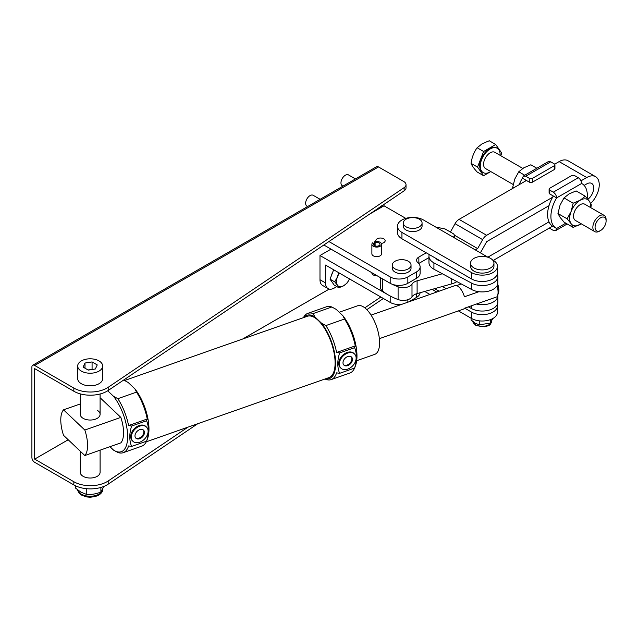 <?xml version="1.0" encoding="UTF-8"?>
<svg xmlns="http://www.w3.org/2000/svg" width="638" height="638" viewBox="0 0 638 638"><rect width="100%" height="100%" fill="white"/><g stroke="black" fill="none" stroke-linecap="round" stroke-linejoin="round"><path stroke-width="0.96" d="M403.336 223.013L403.336 226.195A9.363 5.407 0 0 0 403.559 227.375A9.363 5.407 0 0 0 413.727 231.57A9.363 5.407 0 0 0 422.069 226.195L422.069 223.013A9.363 5.407 0 0 0 421.846 221.833A9.363 5.407 0 0 0 411.677 217.638A9.363 5.407 0 0 0 403.336 223.013A9.363 5.407 0 0 0 403.559 224.185A9.363 5.407 0 0 0 413.727 228.38A9.363 5.407 0 0 0 422.069 223.013M470.533 263.159L470.533 266.341A11.707 6.763 0 0 0 473.962 271.126A11.707 6.763 0 0 0 486.722 272.586A11.707 6.763 0 0 0 493.948 266.341L493.948 263.159A11.707 6.763 180 0 1 486.722 269.403A11.707 6.763 180 0 1 473.962 267.936A11.707 6.763 180 0 1 470.533 263.159A11.707 6.763 180 0 1 477.758 256.915A11.707 6.763 180 0 1 490.518 258.374A11.707 6.763 180 0 1 493.948 263.159M471.083 318.21L471.083 320.109L475.166 323.195L479.25 324.822L490.407 323.099L492.735 318.593M490.407 323.099L490.407 319.638M479.25 324.822L479.25 320.842M488.126 257.313L423.465 219.982A15.216 8.788 0 0 0 406.877 218.076A15.216 8.788 0 0 0 397.482 226.195A15.216 8.788 0 0 0 401.94 232.407L471.482 272.554A15.216 8.788 0 0 0 488.062 274.46A15.216 8.788 0 0 0 497.457 266.341A15.216 8.788 0 0 0 493.007 260.129L492.361 259.762M397.482 226.195L397.482 232.567A15.216 8.788 0 0 0 401.94 238.779L471.482 278.926A15.216 8.788 0 0 0 488.062 280.832A15.216 8.788 0 0 0 497.457 272.713L497.457 266.341M458.411 310.897L471.482 318.442A15.216 8.788 0 0 0 488.062 320.348A15.216 8.788 0 0 0 497.457 312.229L497.457 305.857A15.216 8.788 0 0 0 497.273 304.47M464.711 308.162L471.482 312.07A15.216 8.788 0 0 0 488.062 313.976A15.216 8.788 0 0 0 497.457 305.857M424.717 291.446L429.908 294.437M432.157 289.365L436.767 292.029M440.762 261.197A9.363 5.407 180 0 1 437.947 260.081A9.363 5.407 180 0 1 436.009 258.454M497.273 274.101A15.607 9.012 180 0 1 497.847 276.541L497.847 282.913A15.607 9.012 180 0 1 488.461 291.175A15.607 9.012 180 0 1 471.594 289.5L433.92 269.22A15.607 9.012 180 0 1 428.959 262.625L428.959 256.253A15.607 9.012 180 0 1 429.246 254.546M497.847 276.541A15.607 9.012 180 0 1 488.461 284.803A15.607 9.012 180 0 1 471.594 283.128L433.92 262.848A15.607 9.012 180 0 1 428.959 256.253M442.357 286.51L446.353 288.655M434.574 288.687L439.199 291.175M468.356 306.878L471.594 308.625A15.607 9.012 0 0 0 488.461 310.299A15.607 9.012 0 0 0 497.847 302.029L497.847 295.657A15.607 9.012 0 0 0 497.8 294.947M476.458 304.031A15.607 9.012 0 0 0 497.847 295.657M584.129 185.403L586.713 183.911A9.913 5.726 120 0 1 591.673 183.425A9.913 5.726 120 0 1 593.723 187.963A9.913 5.726 -60 0 1 587.909 199.295M580.979 180.849L586.713 177.539A17.72 10.232 120 0 1 595.573 176.662A17.72 10.232 120 0 1 599.241 184.773A17.72 10.232 -60 0 1 590.692 203.426M456.912 281.597A16.389 9.466 180 0 1 451.72 283.886L417.108 293.576A10.144 5.862 0 0 0 411.996 296.845A9.363 5.407 180 0 1 398.096 299.541A59.318 34.245 180 0 1 382.385 290.936A9.363 5.407 180 0 1 380.591 287.762L380.591 277.753M548.999 221.872L487.871 257.17M493.381 260.36L552.596 226.171M554.669 164.181L559.119 161.605A17.72 10.232 -60 0 1 567.98 160.728L595.573 176.662M475.342 249.936L477.655 248.597L482.647 239.625A7.823 4.514 120 0 1 486.666 235.302L552.596 197.238M450.412 232.033L455.053 223.691A7.823 4.514 -60 0 1 459.073 219.368L526.438 180.482M442.357 273.758L417.108 280.824A10.144 5.862 0 0 0 411.996 284.101A9.363 5.407 180 0 1 398.096 286.797A59.318 34.245 180 0 1 391.804 284.077M548.999 205.683L486.666 241.674L481.674 250.646A7.823 4.514 -60 0 1 480.231 252.752M381.301 243.389A4.681 2.704 0 0 0 385.153 240.725A4.681 2.704 0 0 0 383.789 238.811A4.681 2.704 0 0 0 378.685 238.229A4.681 2.704 0 0 0 375.79 240.725A4.681 2.704 0 0 0 376.005 241.531M80.268 451.202L80.268 472.303A9.913 5.726 0 0 0 83.171 476.355A9.913 5.726 0 0 0 93.969 477.591A9.913 5.726 0 0 0 100.094 472.303L100.094 450.173M392.298 265.065L392.298 268.255A9.363 5.407 0 0 0 396.174 272.633A9.363 5.407 0 0 0 405.928 273.072A9.363 5.407 0 0 0 411.031 268.255L411.031 265.065A9.363 5.407 0 0 0 407.156 260.687A9.363 5.407 0 0 0 397.402 260.256A9.363 5.407 0 0 0 392.298 265.065A9.363 5.407 0 0 0 396.174 269.451A9.363 5.407 0 0 0 405.928 269.882A9.363 5.407 0 0 0 411.031 265.065M373.9 243.325L372.56 242.863A4.841 2.791 180 0 0 371.882 244.29A4.841 2.791 180 0 0 373.262 246.244A4.841 2.791 180 0 0 378.549 246.882A4.841 2.791 180 0 0 381.556 244.29A4.841 2.791 180 0 0 380.184 242.344A4.841 2.791 180 0 0 374.346 241.858L375.112 242.647A3.278 1.89 180 0 1 379.068 242.974A3.278 1.89 180 0 1 380.001 244.29A3.278 1.89 180 0 1 377.959 246.045A3.278 1.89 180 0 1 374.378 245.614A3.278 1.89 180 0 1 373.445 244.29A3.278 1.89 180 0 1 373.9 243.325L373.9 245.263M371.882 244.29L371.882 253.852A4.841 2.791 0 0 0 373.262 255.806A4.841 2.791 0 0 0 378.549 256.436A4.841 2.791 0 0 0 381.556 253.852L381.556 244.29M374.346 241.858L374.346 245.598M342.957 186.129L342.255 185.722A6.244 3.605 -60 0 1 341.298 180.713A6.244 3.605 -60 0 1 345.373 175.211A6.244 3.605 -60 0 1 348.492 174.908L355.446 178.919M307.636 206.521L306.934 206.114A6.244 3.605 -60 0 1 305.977 201.106A6.244 3.605 -60 0 1 310.052 195.603A6.244 3.605 -60 0 1 313.178 195.3L320.124 199.311M81.353 371.109A12.489 7.209 0 0 0 94.958 372.672A12.489 7.209 0 0 0 102.67 366.013A12.489 7.209 0 0 0 99.01 360.909A12.489 7.209 0 0 0 85.404 359.346A12.489 7.209 0 0 0 77.692 366.013A12.489 7.209 0 0 0 81.353 371.109M77.692 366.013L77.692 378.629A12.489 7.209 0 0 0 81.353 383.725A12.489 7.209 0 0 0 94.958 385.288A12.489 7.209 0 0 0 102.67 378.629L102.67 366.013M75.555 485.821L75.555 488.11L80.906 492.161L86.258 494.29C91.122 494.793 95.995 494.043 100.884 492.034L103.811 486.451M331.529 275.273A9.076 5.24 -60 0 1 332.9 271.74M377.13 275.752A4.841 2.791 180 0 1 373.262 274.922A4.841 2.791 180 0 1 371.882 272.968L371.882 272.729M197.804 423.696L108.189 484.154A23.415 13.518 0 0 1 73.841 484.928L73.841 481.738L34.659 459.105L34.659 368.628L73.841 391.246L73.841 388.056A23.415 13.518 -0 0 0 108.189 387.29L404.149 187.62A7.808 4.506 -0 0 0 406.023 184.693A7.808 4.506 -0 0 0 403.734 181.503L378.501 166.933A3.916 2.265 60 0 0 376.54 166.741L32.713 365.247A3.916 2.265 60 0 1 34.667 365.446L73.841 388.056M401.685 304.358A12.489 7.209 0 0 1 390.185 302.412L325.508 265.065L325.508 282.913L319.989 279.723A12.489 7.209 120 0 0 322.573 285.441L328.091 288.631A12.489 7.209 120 0 0 334.336 288.009L336.816 286.582M319.989 279.723L319.989 255.511L331.026 249.139M366.826 309.661L383.39 298.488M73.841 484.928L34.667 462.311A3.916 2.265 60 0 1 31.9 457.51L31.9 367.041A3.916 2.265 60 0 1 32.713 365.247M406.023 184.693L406.023 187.875A7.808 4.506 180 0 1 404.149 190.81L108.189 390.48A23.415 13.518 180 0 1 73.841 391.246M73.841 481.738A23.415 13.518 0 0 0 108.189 480.972L187.947 427.157M364.808 307.835L380.846 297.021M338.882 287.77L337.446 285.194A10.144 5.862 -60 0 0 343.659 285.752A10.144 5.862 -60 0 0 349.496 278.918L347.168 282.985L343.659 285.752L338.882 287.77L334.168 285.05L330.021 279.157L333.666 269.778M334.735 281.876L337.446 276.908A10.144 5.862 -60 0 0 337.446 285.194L334.735 281.876L330.021 279.157M339.488 273.144A10.144 5.862 120 0 0 337.446 276.908L338.642 272.649M325.508 282.913A12.489 7.209 120 0 0 328.091 288.631M349.297 279.372L349.791 279.085M408.822 301.846L416.462 297.436A12.489 7.209 0 0 0 420.099 292.738M390.185 302.412L390.185 296.04A12.489 7.209 0 0 0 391.804 296.829M390.185 296.04L319.989 255.511M86.258 494.29L86.258 488.668M100.884 492.034L100.884 487.456M92.327 369.466L88.036 369.944M95.357 368.995L97.247 364.92L92.071 361.929L85.006 363.022L83.107 367.105L88.283 370.088L95.357 368.995M92.071 369.322L92.071 361.929M85.006 368.198L85.006 363.022M369.546 214.153L384.004 205.803L405.776 218.371M426.224 252.8L418.863 257.05A7.808 4.506 0 0 0 416.574 260.24A7.808 4.506 0 0 0 417.938 262.784A12.489 7.209 0 0 1 420.115 266.851A12.489 7.209 0 0 1 416.462 271.947L407.849 276.924A12.489 7.209 0 0 1 390.185 276.924L328.929 241.555M453.259 237.184A4.689 2.704 0 0 0 454.36 235.438A4.689 2.704 0 0 0 452.988 233.524L445.157 229.002L435.634 227.008M390.185 276.924L390.185 283.296L323.841 244.992M428.959 257.592L418.863 263.422A7.808 4.506 0 0 0 418.703 263.518M416.462 271.947L416.462 278.32A12.489 7.209 0 0 0 420.115 273.224L420.115 266.851M416.462 278.32L407.849 283.296A12.489 7.209 0 0 1 390.185 283.296M384.004 204.399L384.004 205.803M381.301 206.226A10.144 5.862 -60 0 1 378.98 208.004A10.144 5.862 -60 0 1 377.84 208.554M382.481 205.237L377.584 208.73M375.112 242.647L375.112 245.941M599.481 231.155L600.581 230.517L599.481 231.155A9.363 5.407 -60 0 1 594.791 231.626A9.363 5.407 -60 0 1 593.356 224.113A9.363 5.407 -60 0 1 599.481 215.867A9.363 5.407 -60 0 1 604.162 215.397A9.363 5.407 -60 0 1 606.1 219.687L606.1 220.963A7.808 4.506 120 0 0 600.581 217.773A7.808 4.506 120 0 0 595.063 227.335A7.808 4.506 120 0 0 600.581 230.517L600.581 230.517A7.808 4.506 120 0 0 606.1 220.963M594.791 231.626L575.476 220.469A9.363 5.407 -60 0 1 574.04 212.964A9.363 5.407 -60 0 1 580.157 204.71A9.363 5.407 -60 0 1 584.847 204.248L604.162 215.397M522.785 168.416L494.889 152.315A9.363 5.407 120 0 0 490.199 152.777A9.363 5.407 120 0 0 484.082 161.031A9.363 5.407 120 0 0 485.518 168.536L513.199 184.518M490.758 171.558A14.052 8.111 -60 0 1 490.199 171.893A14.052 8.111 -60 0 1 483.181 172.587A14.052 8.111 -60 0 1 481.028 161.334A14.052 8.111 -60 0 1 490.199 148.949A14.052 8.111 -60 0 1 497.225 148.255A14.052 8.111 -60 0 1 500.12 155.337M483.181 172.587L482.623 172.268A14.052 8.111 -60 0 1 480.47 161.015A14.052 8.111 -60 0 1 489.649 148.63A14.052 8.111 -60 0 1 496.675 147.936L497.225 148.255M495.702 144.499L489.234 140.767L482.24 143.717L477.128 147.753L483.596 151.493L495.702 144.499L501.763 153.112L500.758 155.704M581.25 223.802L573.171 227.423L564.008 222.128L560.044 217.287L557.955 213.515L567.118 218.81L571.082 211.545L573.171 203.203L580.157 200.252L585.277 196.217L589.241 201.066L591.33 204.83L590.828 207.701M567.118 218.81L571.082 223.659L573.171 227.423M557.955 213.515L560.044 205.173L564.008 197.916L573.171 203.203M564.008 197.916L569.12 193.88L576.114 190.922L585.277 196.217M590.597 207.565A14.826 8.565 120 0 0 589.241 201.066A14.826 8.565 120 0 0 580.157 200.252A14.826 8.565 120 0 0 571.082 211.545A14.826 8.565 120 0 0 571.082 223.659A14.826 8.565 120 0 0 580.157 224.464A14.826 8.565 120 0 0 581.226 223.786M477.128 147.753C473.882 152.235 471.865 157.434 471.075 163.36L477.543 167.092L483.596 151.493M490.774 171.566L483.596 175.705L477.543 167.092M471.075 163.36C471.857 165.513 473.875 168.384 477.128 171.973L483.596 175.705M519.196 184.661A25.759 14.873 -60 0 1 522.402 178.154L525.728 180.076A25.759 14.873 -60 0 0 525.002 181.312M523.375 176.016L548.377 161.581L550.73 161.813L554.247 163.846A2.345 1.356 180 0 1 554.932 164.803A2.345 1.356 180 0 1 554.247 165.76L532.563 178.281A2.345 1.356 180 0 1 529.253 178.281L525.728 176.248L523.375 176.016L522.402 178.154M554.932 164.803L554.932 168.623A2.345 1.356 180 0 1 554.247 169.58L532.563 182.101A2.345 1.356 180 0 1 529.253 182.101L525.728 180.076M513.048 188.21L512.697 187.389L514.786 179.047L518.75 171.789L523.87 167.754L530.856 164.795L536.837 168.249M518.75 171.789L524.731 175.235M512.697 187.389L513.582 187.899M553.313 196.01L549.781 193.96A2.345 1.356 180 0 1 549.095 193.003L549.095 189.175A2.345 1.356 180 0 1 549.781 188.226L571.473 175.697A2.345 1.356 180 0 1 574.782 175.697L578.299 177.731C580.317 179.118 581.417 181.032 581.625 183.473L556.623 197.908C556.424 195.467 555.315 193.553 553.298 192.166L549.781 190.132A2.345 1.356 180 0 1 549.095 189.175M556.248 228.292L552.931 226.378A25.759 14.873 120 0 1 553.313 195.994L556.623 197.908A25.759 14.873 120 0 0 556.248 228.292A25.759 14.873 120 0 0 556.623 228.5L565.818 223.18M567.198 223.97L555.65 230.637L553.298 230.406L549.781 228.372A2.345 1.356 180 0 1 549.358 228.037M555.65 230.637L556.623 228.484M587.167 198.394A25.759 14.873 120 0 0 582 183.68A25.759 14.873 120 0 0 581.625 183.473L582 183.68M97.191 410.266A9.913 5.726 180 0 1 100.094 414.317A9.913 5.726 180 0 1 93.969 419.605A9.913 5.726 180 0 1 83.171 418.361A9.913 5.726 180 0 1 80.268 414.317L80.268 393.877M351.219 356.801A5.543 3.868 -46.5 0 1 351.857 358.843A5.543 3.868 -46.5 0 1 348.834 364.123A5.543 3.868 -46.5 0 1 343.635 364.792M352.463 359.417A5.543 3.868 -46.5 0 1 349.201 364.864A5.543 3.868 -46.5 0 1 343.914 365.103A5.543 3.868 -46.5 0 1 342.997 362.751A5.543 3.868 -46.5 0 1 346.251 357.304A5.543 3.868 -46.5 0 1 351.538 357.065A5.543 3.868 -46.5 0 1 352.463 359.417M143.207 429.9A5.543 3.868 -46.5 0 1 143.725 430.985A5.543 3.868 -46.5 0 1 141.301 436.839A5.543 3.868 -46.5 0 1 135.623 437.891M144.332 431.567A5.543 3.868 -46.5 0 1 141.684 437.612A5.543 3.868 -46.5 0 1 135.902 438.202A5.543 3.868 -46.5 0 1 135.096 436.799A5.543 3.868 -46.5 0 1 137.752 430.754A5.543 3.868 -46.5 0 1 143.534 430.164A5.543 3.868 -46.5 0 1 144.332 431.567M131.524 438.824A9.833 6.858 -46.5 0 1 136.229 428.098A9.833 6.858 -46.5 0 1 146.485 427.045A9.833 6.858 -46.5 0 1 147.912 429.534A9.833 6.858 -46.5 0 1 143.199 440.26A9.833 6.858 -46.5 0 1 132.951 441.321A9.833 6.858 -46.5 0 1 131.524 438.824M132.951 441.321L132.337 440.738A9.833 6.858 -46.5 0 1 130.918 438.25A9.833 6.858 -46.5 0 1 135.623 427.524A9.833 6.858 -46.5 0 1 145.879 426.471L146.485 427.045M339.328 364.035A9.833 6.858 -46.5 0 1 345.11 354.377A9.833 6.858 -46.5 0 1 354.497 353.946A9.833 6.858 -46.5 0 1 356.132 358.133A9.833 6.858 -46.5 0 1 350.35 367.791A9.833 6.858 -46.5 0 1 340.963 368.222A9.833 6.858 -46.5 0 1 339.328 364.035M340.963 368.222L340.349 367.64A9.833 6.858 -46.5 0 1 338.722 363.461A9.833 6.858 -46.5 0 1 344.504 353.795A9.833 6.858 -46.5 0 1 353.891 353.372L354.497 353.946M146.285 441.799L328.969 377.6A32.506 13.797 -109.4 0 0 334.097 353.021A32.506 13.797 -109.4 0 0 318.195 320.396A32.506 13.797 -109.4 0 0 307.412 316.265L124.649 380.487M356.682 360.709L374.729 354.369A25.759 10.934 -109.4 0 0 378.797 334.886A25.759 10.934 -109.4 0 0 366.196 309.039A25.759 10.934 -109.4 0 0 357.655 305.769L339.209 312.245M307.883 313.33L326.544 306.766A35.122 14.913 70.6 0 1 331.848 306.998L336.178 309.366L342.877 315.722L344.536 319.024A35.122 14.913 70.6 0 1 355.262 345.9L336.593 352.455A35.122 14.913 -109.4 0 0 325.866 325.587L321.544 323.219L314.845 316.863L313.186 313.561A35.122 14.913 -109.4 0 0 307.883 313.33A35.122 14.913 -109.4 0 0 303.425 317.668M344.536 319.024L325.866 325.587M355.262 345.9L354.616 347.678L339.623 352.942L336.593 352.455M354.616 347.678C357.041 353.635 357.041 360.438 354.616 368.07L339.623 373.334C337.199 367.408 337.199 360.614 339.623 352.942M325.053 378.98L325.866 379.371A35.122 14.913 -109.4 0 0 331.17 379.602L349.839 373.039A35.122 14.913 70.6 0 0 354.592 368.078L355.262 366.292A35.122 14.913 70.6 0 1 355.071 366.858A35.122 14.913 70.6 0 1 354.728 367.767M331.17 379.602A35.122 14.913 -109.4 0 0 336.593 372.855L339.623 373.334M331.848 306.998L313.186 313.561M355.071 366.858L355.653 365.191A33.559 14.251 -109.4 0 0 342.877 315.722M325.627 378.781A33.559 14.251 -109.4 0 0 335.508 359.984A33.559 14.251 -109.4 0 0 321.544 323.219M314.845 316.863A33.559 14.251 -109.4 0 0 304.071 317.437M109.951 446.704L113.532 450.101L117.855 452.47A35.122 14.913 -109.4 0 0 123.158 452.701A35.122 14.913 -109.4 0 0 128.581 445.946L131.611 446.433L146.604 441.169L147.25 439.391A35.122 14.913 70.6 0 1 147.059 439.957A35.122 14.913 70.6 0 1 146.716 440.866M146.581 441.177A35.122 14.913 70.6 0 1 141.827 446.137L123.158 452.701M131.611 446.433C129.187 440.475 129.187 433.673 131.611 426.04L146.604 420.777C149.029 426.702 149.029 433.497 146.604 441.169M131.611 426.04L128.581 425.554L147.25 418.999L146.604 420.777M128.581 425.554A35.122 14.913 -109.4 0 0 117.855 398.686L136.524 392.123A35.122 14.913 70.6 0 1 147.25 418.999M117.855 398.686L113.532 396.318L107.71 390.791M123.286 380.288L123.844 380.096L128.166 382.465L134.865 388.821L136.524 392.123M113.532 396.318A33.559 14.251 70.6 0 1 127.632 436.44A33.559 14.251 70.6 0 1 113.708 450.213L113.708 450.213A33.559 14.251 70.6 0 1 113.532 450.101M100.094 397.713L120.829 417.388A25.759 10.934 70.6 0 1 120.829 442.884L84.83 455.532A25.759 10.934 70.6 0 0 84.83 430.044L120.829 417.388M134.865 388.821A33.559 14.251 70.6 0 1 147.649 438.29L147.059 439.957M80.268 403.95L63.529 409.835A25.759 10.934 70.6 0 0 63.529 435.323L84.83 455.532M84.83 430.044L63.529 409.835M371.077 315.116L454.966 285.633A12.489 5.303 70.6 0 1 459.105 287.22A12.489 5.303 70.6 0 1 464.472 296.774L478.875 291.71M497.058 285.744A12.489 5.303 70.6 0 1 497.576 295.585A12.489 5.303 70.6 0 1 496.946 296.829L464.472 308.242A12.489 5.303 70.6 0 1 463.244 309.199L379.355 338.674M456.521 285.609L461.266 283.942M497.712 284.093A10.144 4.306 70.6 0 1 498.453 293.089L497.576 295.585M472.798 321.568A9.522 5.495 0 0 0 475.509 324.758A9.522 5.495 0 0 0 485.853 325.954A9.522 5.495 0 0 0 491.762 320.906M471.482 272.554L471.482 278.926M401.94 232.407L401.94 238.779M471.482 312.07L471.482 318.442M433.92 262.848L433.92 269.22M471.594 283.128L471.594 289.5M471.594 308.625L471.594 305.738M398.096 299.541L398.096 286.797M382.385 290.936L382.385 278.79M411.996 296.845L411.996 284.101M417.108 293.576L417.108 280.824M451.72 283.886L451.72 278.798M586.713 177.539L559.119 161.605M486.666 235.302L459.073 219.368M482.647 239.625L455.053 223.691M454.328 235.135L477.655 248.597L454.328 235.119M77.565 489.832A12.72 7.345 0 0 0 81.185 494.091A12.72 7.345 0 0 0 99.177 494.091A12.72 7.345 0 0 0 102.901 488.899L102.901 488.644M68.202 439.765L34.667 459.121L68.186 439.749M242.631 339.033L329.176 289.07M34.667 365.446L378.501 166.933M242.743 338.993L329.2 289.078M404.149 190.81L404.149 187.62M108.189 390.48L108.189 387.29M108.189 484.154L108.189 480.972M416.462 297.436L416.462 293.767M407.849 302.189L407.849 299.693M418.863 257.05L418.863 263.422M407.849 276.924L407.849 283.296M525.728 176.248L550.73 161.813M529.253 178.281L529.253 182.101M532.563 178.281L532.563 182.101M554.247 165.76L554.247 169.58M549.781 190.132L549.781 193.96M578.299 177.731L553.298 192.166M549.781 228.372L549.781 227.798M491.762 320.866C490.295 326.52 488.11 325.38 484.888 326.792L475.828 325.468L472.718 320.866M100.094 393.989L100.094 414.317M77.533 489.809L79.128 493.118L81.911 495.303L86.672 496.93L90.133 497.233L95.142 496.603L98.691 495.168C101.586 493.286 102.989 491.196 102.901 488.899M454.36 235.438L454.36 237.822"/></g></svg>
